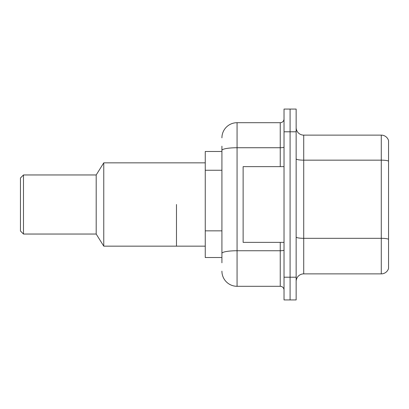 <?xml version="1.0" encoding="UTF-8"?>
<svg xmlns="http://www.w3.org/2000/svg" width="409" height="409" viewBox="0 0 409 409"><rect width="100%" height="100%" fill="white"/><g stroke="black" fill="none" stroke-linecap="round" stroke-linejoin="round"><path stroke-width="0.61" d="M221.918 151.483L205.257 151.483L205.257 257.517L221.918 257.517M221.918 262.818L221.918 146.182M284.03 277.21L284.03 299.935L290.088 299.935L290.088 277.21L290.088 299.935L296.147 299.935L296.147 277.21L290.088 277.21L290.088 131.79L290.088 277.21L284.03 277.21L284.03 131.79L290.088 131.79L290.088 109.065L290.088 131.79L296.147 131.79L296.147 277.21M296.147 131.79L296.147 109.065L284.03 109.065L284.03 131.79M221.918 137.848A15.148 15.148 0 0 1 237.067 122.7L237.067 286.3L280.242 286.3L280.242 242.368M237.067 122.7L280.242 122.7A3.788 3.788 0 0 0 284.03 118.912M284.03 290.088A3.788 3.788 0 0 0 280.242 286.3M237.067 286.3A15.148 15.148 0 0 1 221.918 271.152M296.147 281.453A7.572 7.572 0 0 1 303.718 273.877L381.28 273.877L381.28 135.123L303.718 135.123A7.572 7.572 0 0 1 296.147 127.547A7.572 7.572 0 0 0 303.718 135.123L303.718 273.877M388.55 140.573A7.572 7.572 0 0 0 381.28 135.123A7.572 7.572 0 0 1 388.55 140.573L388.55 268.427A7.572 7.572 0 0 1 381.28 273.877M388.55 161.207L388.55 239.27A7.572 1.314 180 0 0 381.28 238.319L303.718 238.319A7.572 1.314 0 0 1 296.147 237.005M284.03 166.632L243.13 166.632L243.13 242.368L284.03 242.368M176.478 204.5L176.478 246.157L176.478 204.5M205.257 162.843L103.763 162.843L103.763 246.157L205.257 246.157M103.763 162.843L96.192 174.96L96.192 234.04L103.763 246.157M96.192 174.96L23.482 174.96L23.482 234.04L96.192 234.04M23.482 174.96L20.45 177.992L20.45 231.008L23.482 234.04M221.918 170.256L205.257 170.256M221.918 230.85L205.257 230.85M284.03 250.083A3.788 0.66 0 0 1 280.242 250.743L237.067 250.743A15.148 2.633 180 0 0 221.918 253.376M221.918 150.364A15.148 2.633 180 0 1 237.067 147.736L280.242 147.736L280.242 122.7M280.242 166.632L280.242 147.736A3.788 0.66 0 0 0 284.03 147.076M388.55 161.105A7.572 1.314 180 0 0 381.28 160.159L303.718 160.159A7.572 1.314 0 0 1 296.147 158.84"/></g></svg>
